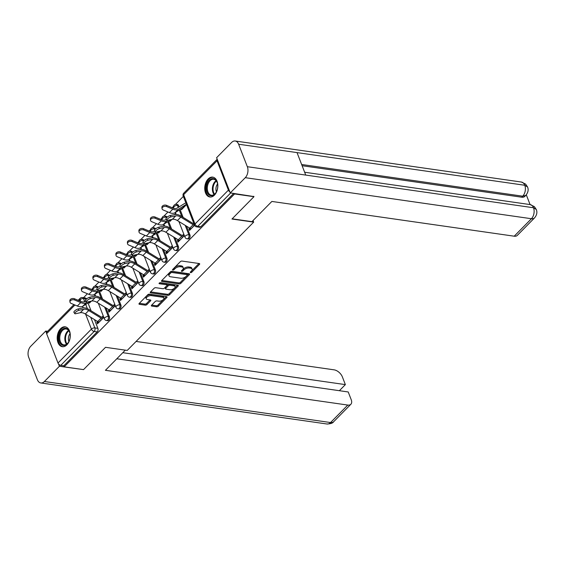<?xml version="1.0" encoding="UTF-8"?>
<svg xmlns="http://www.w3.org/2000/svg" width="565" height="565" viewBox="0 0 565 565"><rect width="100%" height="100%" fill="white"/><g stroke="black" fill="none" stroke-linecap="round" stroke-linejoin="round"><path stroke-width="0.85" d="M190.603 272.634A0.883 0.445 158.8 0 0 191.775 272.217L199.473 264.406A1.264 0.636 158.8 0 0 199.692 263.813A1.264 0.636 158.8 0 0 199.24 263.537L182.043 261.072A1.264 0.636 158.8 0 0 180.362 261.666L172.671 269.477A0.883 0.445 158.8 0 0 172.516 269.886A0.883 0.445 158.8 0 0 172.834 270.084A0.883 0.445 158.8 0 0 174.006 269.667L175.002 268.658A4.04 2.034 158.8 0 1 180.376 266.744L181.81 266.948A4.04 2.034 158.8 0 1 183.258 267.838A4.04 2.034 158.8 0 1 182.552 269.738L181.556 270.748A0.883 0.445 158.8 0 0 181.4 271.165A0.883 0.445 158.8 0 0 181.718 271.355A0.883 0.445 158.8 0 0 182.891 270.939L183.886 269.929A4.04 2.034 158.8 0 1 189.261 268.015L190.695 268.22A4.04 2.034 158.8 0 1 192.142 269.117A4.04 2.034 158.8 0 1 191.436 271.009L190.44 272.019A0.883 0.445 158.8 0 0 190.285 272.436A0.883 0.445 158.8 0 0 190.603 272.634M191.027 271.426A0.883 0.445 158.8 0 0 191.373 271.179L198.951 263.495M173.257 268.876A0.883 0.445 158.8 0 0 173.603 268.629L174.599 267.619L175.002 268.658M182.142 270.148A0.883 0.445 158.8 0 0 182.488 269.901L183.484 268.891L183.886 269.929M97.985 287.317A2.571 1.66 -81.8 0 0 96.883 286.286L95.81 286.13A2.571 1.66 98.2 0 1 96.926 287.182L97.258 288.037M109.497 275.635A2.571 1.66 -81.8 0 0 108.395 274.611L107.322 274.456A2.571 1.66 98.2 0 1 108.431 275.501L108.763 276.363M121.002 263.961A2.571 1.66 -81.8 0 0 119.9 262.93L118.827 262.774A2.571 1.66 98.2 0 1 119.942 263.827L120.274 264.688M132.514 252.287A2.571 1.66 -81.8 0 0 131.412 251.256L130.338 251.1A2.571 1.66 98.2 0 1 131.447 252.152L131.779 253.007M139.258 243.338L139.082 242.901A2.571 1.292 -21.2 0 1 139.534 241.693A2.571 1.292 158.8 0 1 142.959 240.471L144.004 240.619A2.571 1.66 -81.8 0 0 142.917 239.574L141.85 239.426A2.571 1.66 98.2 0 1 142.959 240.471L143.291 241.333M150.763 231.664L150.594 231.219A2.571 1.292 -21.2 0 1 151.046 230.012A2.571 1.292 158.8 0 1 154.464 228.797L155.509 228.945A2.571 1.66 -81.8 0 0 154.429 227.9L153.355 227.744A2.571 1.66 98.2 0 1 154.464 228.797L154.796 229.651M167.035 217.25A2.571 1.66 -81.8 0 0 165.933 216.226L164.867 216.07A2.571 1.66 98.2 0 1 165.976 217.115L166.308 217.977M179.07 206.924L178.554 205.596A2.571 1.66 -81.8 0 0 177.445 204.544L176.372 204.396A2.571 1.66 98.2 0 1 177.481 205.441L178.258 207.433M214.425 195.137A10.029 6.462 -81.8 0 0 217.779 184.43A10.029 6.462 -81.8 0 0 212.715 177.128A10.029 6.462 -81.8 0 0 208.16 178.978A10.029 6.462 -81.8 0 0 204.805 189.685A10.029 6.462 -81.8 0 0 209.869 196.987A10.029 6.462 -81.8 0 0 214.425 195.137M66.882 344.841A10.029 6.462 -81.8 0 0 70.237 334.134A10.029 6.462 -81.8 0 0 65.173 326.831A10.029 6.462 -81.8 0 0 60.61 328.682A10.029 6.462 -81.8 0 0 57.263 339.388A10.029 6.462 -81.8 0 0 62.327 346.691A10.029 6.462 -81.8 0 0 66.882 344.841M151.568 305.213A1.264 0.636 158.8 0 0 151.349 305.806A1.264 0.636 158.8 0 0 151.801 306.082L156.625 306.774A1.264 0.636 158.8 0 0 158.306 306.173L166.852 297.508A1.264 0.636 158.8 0 0 167.071 296.915A1.264 0.636 158.8 0 0 166.619 296.632L149.421 294.167A1.264 0.636 158.8 0 0 147.74 294.768L139.195 303.433A1.264 0.636 158.8 0 0 138.976 304.027A1.264 0.636 158.8 0 0 139.428 304.309L145.254 305.142A1.264 0.636 158.8 0 0 146.935 304.549L150.594 300.834A1.264 0.636 158.8 0 0 150.813 300.241A1.264 0.636 158.8 0 0 150.361 299.966L147.472 299.549A3.376 1.695 158.8 0 1 146.257 298.807A3.376 1.695 158.8 0 1 147.712 296.54A3.376 1.695 158.8 0 1 151.342 295.622L162.663 297.239A3.376 1.695 158.8 0 1 163.878 297.988A3.376 1.695 158.8 0 1 162.423 300.248A3.376 1.695 158.8 0 1 158.793 301.173L156.908 300.905A1.264 0.636 158.8 0 0 155.227 301.498L151.568 305.213M253.791 196.288L253.953 196.712L231.968 219.022L253.671 222.13L127.231 350.427L105.521 347.313L83.535 369.623L64.17 366.84L234.581 193.936L234.419 193.505M253.953 196.712L234.581 193.936M179.147 283.927A1.264 0.636 158.8 0 0 180.828 283.326L189.367 274.661A1.264 0.636 158.8 0 0 189.593 274.06A1.264 0.636 158.8 0 0 189.141 273.785L171.944 271.32A1.264 0.636 158.8 0 0 170.263 271.913L161.717 280.586A1.264 0.636 158.8 0 0 161.498 281.179A1.264 0.636 158.8 0 0 161.95 281.455L179.147 283.927L178.745 282.888A1.264 0.636 158.8 0 0 180.426 282.288L188.844 273.743M178.109 286.081L169.564 294.753A1.264 0.636 158.8 0 1 167.883 295.347L150.686 292.882A1.264 0.636 158.8 0 1 150.234 292.606A1.264 0.636 158.8 0 1 150.459 292.013L154.111 288.298A1.264 0.636 158.8 0 1 155.792 287.705L162.769 288.701A1.264 0.636 158.8 0 0 164.45 288.108L166.873 285.643A1.264 0.636 158.8 0 0 167.092 285.05A1.264 0.636 158.8 0 0 166.64 284.774L159.379 283.729A0.883 0.445 158.8 0 1 159.062 283.538A0.883 0.445 158.8 0 1 159.443 282.945A0.883 0.445 158.8 0 1 160.396 282.705L177.876 285.212A1.264 0.636 158.8 0 1 178.328 285.487A1.264 0.636 158.8 0 1 178.109 286.081L177.763 285.191M88.02 302.974L91.057 310.785M94.468 319.592L97.858 328.329L94.842 327.898A2.571 1.66 98.2 0 1 94.171 331.464L60.752 365.371A2.571 1.483 -135.4 0 1 57.997 363.02L46.627 333.703A2.571 1.483 -135.4 0 1 46.74 332.178L73.93 304.584M183.357 196.387L175.433 204.431M173.49 206.395L172.184 207.722M167.967 212.002L163.921 216.113M161.986 218.076L160.679 219.404M156.463 223.676L152.416 227.787M150.474 229.75L149.167 231.078M144.951 235.358L140.904 239.461M138.969 241.432L137.662 242.752M133.446 247.032L129.399 251.143M127.457 253.106L126.15 254.434M121.934 258.706L117.887 262.817M115.952 264.78L114.646 266.108M110.429 270.388L106.382 274.491M104.44 276.462L103.134 277.782M98.917 282.062L94.871 286.173M92.935 288.136L91.629 289.464M87.413 293.736L83.514 297.691M64.17 366.84L63.767 365.809L60.752 365.371M217.2 159.231A2.571 1.483 44.6 0 0 217.158 159.266A2.571 1.483 44.6 0 0 217.045 160.799L228.415 190.115A2.571 1.483 44.6 0 0 229.877 191.916M182.085 208.315L182.749 208.414M181.167 208.888L181.485 209.7L186.535 204.572M189.671 228.098L188.915 228.867L190.786 229.136M188.915 228.867L189.522 230.421L194.572 225.294M170.574 219.997L171.237 220.089M169.655 220.562L169.973 221.374L171.915 219.404M178.166 239.779L177.41 240.542L179.275 240.81M177.41 240.542L178.01 242.095L184.381 235.633M159.069 231.671L159.733 231.763M158.151 232.243L158.461 233.055L160.411 231.078M166.654 251.453L165.898 252.216L167.77 252.484M165.898 252.216L166.498 253.77L172.869 247.308M147.557 243.346L148.221 243.444M146.639 243.918L146.957 244.73L148.899 242.759M155.149 263.128L154.393 263.897L156.258 264.166M154.393 263.897L154.994 265.451L161.364 258.989M136.052 255.027L136.716 255.119M135.134 255.592L135.445 256.404L137.394 254.434M143.637 274.809L142.881 275.572L144.753 275.84M142.881 275.572L143.482 277.125L149.852 270.663M124.54 266.701L125.204 266.8M123.622 267.273L123.94 268.085L125.882 266.108M132.125 286.483L131.377 287.246L133.241 287.514M131.377 287.246L131.977 288.8L138.347 282.338M113.035 278.376L113.699 278.474M112.117 278.948L112.428 279.76L114.377 277.789M120.62 298.158L119.865 298.927L121.736 299.196M119.865 298.927L120.465 300.481L126.835 294.019M101.523 290.057L102.187 290.149M100.605 290.622L100.923 291.434L102.865 289.464M109.109 309.839L108.353 310.602L110.224 310.87M108.353 310.602L108.96 312.155L115.331 305.693M99.532 291.293L102.562 299.111M105.98 307.918L109.363 316.654L108.296 316.499A2.571 1.66 98.2 0 1 108.162 319.26A2.571 1.66 98.2 0 1 106.453 320.539L107.527 320.694A2.571 1.66 -81.8 0 0 109.236 319.416A2.571 1.66 -81.8 0 0 109.363 316.654M111.037 279.619L114.074 287.437M117.485 296.237L120.875 304.973L119.801 304.825A2.571 1.66 98.2 0 1 119.674 307.586A2.571 1.66 98.2 0 1 117.965 308.864L119.031 309.02A2.571 1.66 -81.8 0 0 120.741 307.741A2.571 1.66 -81.8 0 0 120.875 304.973M122.549 267.944L125.578 275.755M128.997 284.562L132.387 293.299L131.313 293.143A2.571 1.66 98.2 0 1 131.179 295.912A2.571 1.66 98.2 0 1 129.47 297.19L130.543 297.338A2.571 1.66 -81.8 0 0 132.252 296.06A2.571 1.66 -81.8 0 0 132.387 293.299M134.053 256.263L137.09 264.081M140.501 272.881L143.891 281.624L142.818 281.469A2.571 1.66 98.2 0 1 142.691 284.23A2.571 1.66 98.2 0 1 140.982 285.509L142.048 285.664A2.571 1.66 -81.8 0 0 143.757 284.386A2.571 1.66 -81.8 0 0 143.891 281.624M145.565 244.589L148.595 252.407M152.013 261.207L155.403 269.943L154.33 269.795A2.571 1.66 98.2 0 1 154.196 272.556A2.571 1.66 98.2 0 1 152.486 273.834L153.56 273.99A2.571 1.66 -81.8 0 0 155.269 272.711A2.571 1.66 -81.8 0 0 155.403 269.943M157.07 232.907L160.107 240.725M163.518 249.532L166.908 258.269L165.842 258.113A2.571 1.66 98.2 0 1 165.707 260.882A2.571 1.66 98.2 0 1 163.998 262.16L165.072 262.308A2.571 1.66 -81.8 0 0 166.774 261.03A2.571 1.66 -81.8 0 0 166.908 258.269M168.582 221.233L171.612 229.051M175.03 237.851L178.42 246.594L177.346 246.439A2.571 1.66 98.2 0 1 177.212 249.2A2.571 1.66 98.2 0 1 175.503 250.479L176.577 250.634A2.571 1.66 -81.8 0 0 178.286 249.356A2.571 1.66 -81.8 0 0 178.42 246.594M180.094 209.559L183.124 217.377M186.535 226.177L189.925 234.913L188.858 234.757A2.571 1.66 98.2 0 1 188.724 237.526A2.571 1.66 98.2 0 1 187.015 238.804L188.089 238.96A2.571 1.66 -81.8 0 0 189.791 237.681A2.571 1.66 -81.8 0 0 189.925 234.913M253.671 222.13L253.049 220.52M95.181 295.099L93.952 296.343M90.019 301.731L90.683 301.83M175.743 213.358L174.514 214.601M164.231 225.032L163.003 226.282M152.72 236.714L151.498 237.957M141.215 248.388L139.986 249.631M129.703 260.07L128.481 261.312M118.198 271.744L116.969 272.987M106.686 283.418L105.464 284.661M97.604 321.513L96.848 322.283L97.448 323.837L103.819 317.375M89.1 302.303L89.411 303.115L91.361 301.138M96.848 322.283L98.72 322.551M86.459 299.005L83.465 298.574A2.571 1.66 98.2 0 0 82.356 297.529L85.379 297.96A2.571 1.66 98.2 0 1 86.48 298.991M63.767 365.809L97.187 331.895A2.571 1.66 -81.8 0 0 97.858 328.329M233.684 193.407L200.766 226.805A2.571 1.66 98.2 0 1 199.593 227.278L196.578 226.847A2.571 1.66 98.2 0 0 197.743 226.374L230.668 192.969M183.773 234.08L182.347 235.534M172.268 245.754L170.835 247.209M160.757 257.435L159.33 258.883M149.252 269.11L147.818 270.564M137.74 280.784L136.313 282.239M126.235 292.465L124.801 293.92M114.723 304.139L113.297 305.594M103.218 315.821L101.785 317.269M192.142 269.117L191.74 268.078A4.04 2.034 158.8 0 0 190.292 267.189L190.695 268.22M183.484 268.891A4.04 2.034 158.8 0 1 188.858 266.984L190.292 267.189M183.258 267.838L182.855 266.8A4.04 2.034 158.8 0 0 181.407 265.91L181.81 266.948M174.599 267.619A4.04 2.034 158.8 0 1 179.974 265.705L181.407 265.91M161.837 280.466L178.745 282.888M187.234 275.275A0.883 0.445 158.8 0 0 187.389 274.858A0.883 0.445 158.8 0 0 187.072 274.661L171.979 272.5A0.883 0.445 158.8 0 0 170.807 272.916L169.754 273.983A4.04 2.034 158.8 0 0 169.048 275.882A4.04 2.034 158.8 0 0 170.496 276.772L180.814 278.248A4.04 2.034 158.8 0 0 186.189 276.341L187.234 275.275M187.389 274.858L186.987 273.82A0.883 0.445 158.8 0 0 186.669 273.63L187.072 274.661M169.048 275.882L168.645 274.844A4.04 2.034 158.8 0 1 169.352 272.944L170.404 271.878A0.883 0.445 158.8 0 1 171.576 271.461L186.669 273.63M177.587 285.17L169.161 293.715L169.564 294.753M150.58 291.886L167.487 294.316A1.264 0.636 158.8 0 0 169.161 293.715M167.092 285.05L166.696 284.018A1.264 0.636 158.8 0 0 166.237 283.736L159.726 282.804M170.008 289.739A3.376 1.695 158.8 0 0 173.639 288.821A3.376 1.695 158.8 0 0 175.086 286.554A3.376 1.695 158.8 0 0 173.879 285.812L169.888 285.24A1.264 0.636 158.8 0 0 168.208 285.834L165.785 288.298A1.264 0.636 158.8 0 0 165.566 288.892A1.264 0.636 158.8 0 0 166.018 289.167L170.008 289.739M175.086 286.554L174.691 285.523A3.376 1.695 158.8 0 0 173.476 284.774L173.879 285.812M165.566 288.892L165.164 287.853A1.264 0.636 158.8 0 1 165.383 287.26L167.812 284.802A1.264 0.636 158.8 0 1 169.486 284.202L173.476 284.774M163.878 297.988L163.476 296.95A3.376 1.695 158.8 0 0 162.268 296.208L162.663 297.239M146.257 298.807L145.862 297.769A3.376 1.695 158.8 0 1 147.31 295.502A3.376 1.695 158.8 0 1 150.947 294.584L162.268 296.208M139.315 303.313L144.852 304.104A1.264 0.636 158.8 0 0 146.533 303.511L150.071 299.923M151.688 305.086L156.222 305.736A1.264 0.636 158.8 0 0 157.903 305.142L166.329 296.597M162.035 208.598L161.908 207.369A2.959 1.985 -5.7 0 1 163.405 205.413A2.959 1.985 -5.7 0 1 166.548 205.349L166.668 206.585A2.959 1.985 174.3 0 0 163.525 206.649A2.959 1.985 174.3 0 0 162.035 208.598A2.959 1.985 174.3 0 0 163.278 210.025L169.401 212.602A9.64 5.558 44.6 0 0 174.959 212.744L182.544 208.033A1.54 0.89 -135.4 0 1 183.067 207.948L183.187 207.969M166.668 206.585L172.791 209.163A9.64 5.558 44.6 0 0 178.349 209.304L185.934 204.587A1.54 0.89 -135.4 0 1 186.457 204.502L186.506 204.509M185.984 203.167L185.934 203.16A3.213 1.85 44.6 0 0 184.854 203.329L177.269 208.047A7.974 4.591 -135.4 0 1 172.671 207.927L166.548 205.349M171.018 216.882A2.959 0.855 146.9 0 0 168.095 218.443A2.959 0.855 146.9 0 0 166.852 220.223A2.959 0.855 146.9 0 0 167.628 220.329L172.353 219.305L175.75 215.865L171.018 216.882L170.15 215.548L174.875 214.523A9.64 5.558 -135.4 0 1 180.97 216.056L193.322 223.627A1.54 0.89 44.6 0 0 193.972 223.881L194.021 223.888M166.852 220.223L165.976 218.881A2.959 0.855 -33.1 0 1 167.219 217.101A2.959 0.855 -33.1 0 1 170.15 215.548M217.045 160.799L183.625 194.706L194.996 224.023A2.571 1.292 158.8 0 0 194.544 225.23L194.494 225.223A3.213 1.85 -135.4 0 1 193.138 224.701L180.793 217.13A7.974 4.591 44.6 0 0 175.75 215.865M191.224 228.684L191.104 228.67A3.213 1.85 -135.4 0 1 189.748 228.147L177.396 220.576A7.974 4.591 44.6 0 0 172.353 219.305M150.523 220.272L150.403 219.043A2.959 1.985 -5.7 0 1 151.9 217.094A2.959 1.985 -5.7 0 1 155.043 217.031L155.163 218.26A2.959 1.985 174.3 0 0 152.02 218.323A2.959 1.985 174.3 0 0 150.523 220.272A2.959 1.985 174.3 0 0 151.766 221.706L157.889 224.277A9.64 5.558 44.6 0 0 163.447 224.425L171.033 219.707A1.54 0.89 -135.4 0 1 171.555 219.623L171.682 219.644M166.301 219.382L165.757 219.721A7.974 4.591 -135.4 0 1 161.166 219.601L155.043 217.031M155.163 218.26L161.286 220.837A9.64 5.558 44.6 0 0 166.845 220.979L168.031 220.244M139.011 231.954L138.891 230.718A2.959 1.985 -5.7 0 1 140.388 228.769A2.959 1.985 -5.7 0 1 143.531 228.705L143.651 229.934A2.959 1.985 174.3 0 0 140.508 230.004A2.959 1.985 174.3 0 0 139.011 231.954A2.959 1.985 174.3 0 0 140.261 233.38L146.384 235.958A9.64 5.558 44.6 0 0 151.943 236.099L159.528 231.389A1.54 0.89 -135.4 0 1 160.05 231.304L160.17 231.318M154.796 231.064L154.252 231.396A7.974 4.591 -135.4 0 1 149.654 231.283L143.531 228.705M143.651 229.934L149.774 232.512A9.64 5.558 44.6 0 0 155.333 232.653L156.519 231.918M232.173 218.817L251.934 221.649L271.857 201.444L514.214 236.198L531.439 218.726L245.281 177.678L230.266 192.912L253.89 196.556M245.281 177.678A7.91 5.092 -81.8 0 0 247.343 166.703L305.743 175.079L297.028 152.599L238.628 144.223L247.343 166.703M238.628 144.223A7.91 5.092 -81.8 0 0 235.21 141.003A7.91 5.092 -81.8 0 0 231.615 142.458L216.607 157.692L230.266 192.912M530.076 204.572L526.298 194.819M534.525 217.921C536.877 215.067 537.456 212.249 536.277 209.467L533.508 207.751A7.91 5.092 -81.8 0 1 531.439 218.726A7.712 4.442 44.6 0 0 534.525 217.921L517.3 235.4A7.712 4.442 -135.4 0 1 514.214 236.198M521.707 197.199L522.703 196.189L525.782 195.391L524.786 196.401A7.712 4.442 -135.4 0 1 521.707 197.199L302.106 165.707M301.632 164.486L522.703 196.189A7.91 5.092 -81.8 0 0 524.786 185.263L527.562 186.987L525.641 184.112L521.375 182.043L235.21 141.003M125.289 350.152L105.422 370.308L347.786 405.07A7.712 4.442 44.6 0 0 350.865 404.265A7.712 4.442 44.6 0 0 351.211 399.688L348.217 391.969L116.786 358.775M40.8 382.957A7.91 5.092 -81.8 0 0 44.395 381.502L330.56 422.542A7.712 4.442 44.6 0 0 333.64 421.744C332.877 423.114 330.652 423.863 326.966 423.997L40.8 382.957A7.91 5.092 -81.8 0 1 37.389 379.736L28.667 357.25A7.91 5.092 -81.8 0 1 30.736 346.274L45.744 331.048L47.594 331.309M44.395 381.502L59.41 366.268L58.477 363.867M46.471 332.905L45.744 331.048M339.367 390.698L345.363 384.617L342.376 376.897A7.712 4.442 44.6 0 0 334.12 369.842L136.087 341.437M345.363 384.617L122.782 352.687M59.41 366.268L83.21 369.574M217.052 182.114A8.68 5.594 98.2 0 1 217.398 183.208A8.68 5.594 98.2 0 1 216.07 192.467A8.68 5.594 98.2 0 1 207.094 192.22A8.68 5.594 98.2 0 1 209.361 180.179A8.68 5.594 98.2 0 1 217.052 182.114M217.447 183.399A8.037 5.177 -81.8 0 0 217.172 182.559A8.037 5.177 -81.8 0 0 213.697 179.282A8.037 5.177 -81.8 0 0 208.365 183.279A8.037 5.177 -81.8 0 0 207.948 191.916A8.037 5.177 -81.8 0 0 211.416 195.193A8.037 5.177 -81.8 0 0 216.169 192.298M217.567 183.992A5.721 3.687 -81.8 0 0 216.381 191.591A5.721 3.687 -81.8 0 0 216.452 191.761M213.436 177.297A9.965 6.42 -81.8 0 0 206.854 182.297A9.965 6.42 -81.8 0 0 206.352 192.969A9.965 6.42 -81.8 0 0 210.604 197.023M69.509 331.817A8.68 5.594 98.2 0 1 69.855 332.912A8.68 5.594 98.2 0 1 68.527 342.171A8.68 5.594 98.2 0 1 59.544 341.924A8.68 5.594 98.2 0 1 61.811 329.882A8.68 5.594 98.2 0 1 69.509 331.817M69.898 333.096A8.037 5.177 -81.8 0 0 69.622 332.262A8.037 5.177 -81.8 0 0 66.154 328.985A8.037 5.177 -81.8 0 0 60.822 332.983A8.037 5.177 -81.8 0 0 60.406 341.62A8.037 5.177 -81.8 0 0 63.873 344.897A8.037 5.177 -81.8 0 0 68.619 342.002M70.018 333.696A5.721 3.687 -81.8 0 0 68.838 341.295A5.721 3.687 -81.8 0 0 68.909 341.465M65.886 327.001A9.965 6.42 -81.8 0 0 59.311 332.001A9.965 6.42 -81.8 0 0 58.809 342.673A9.965 6.42 -81.8 0 0 63.061 346.726M159.514 228.564A2.959 0.855 146.9 0 0 156.59 230.117A2.959 0.855 146.9 0 0 155.34 231.897A2.959 0.855 146.9 0 0 156.117 232.003L160.848 230.986L164.238 227.54L159.514 228.564L158.638 227.222L163.37 226.205A9.64 5.558 -135.4 0 1 169.465 227.73L181.817 235.301A1.54 0.89 44.6 0 0 182.467 235.556L184.211 235.803M155.34 231.897L154.464 230.562A2.959 0.855 -33.1 0 1 155.714 228.776A2.959 0.855 -33.1 0 1 158.638 227.222M183.109 236.919L182.989 236.905A3.213 1.85 -135.4 0 1 181.633 236.382L169.281 228.804A7.974 4.591 44.6 0 0 164.238 227.54M179.719 240.365L179.592 240.344A3.213 1.85 -135.4 0 1 178.236 239.821L165.891 232.25A7.974 4.591 44.6 0 0 160.848 230.986M148.002 240.238A2.959 0.855 146.9 0 0 145.078 241.792A2.959 0.855 146.9 0 0 143.835 243.579A2.959 0.855 146.9 0 0 144.612 243.685L149.337 242.66L152.734 239.221L148.002 240.238L147.133 238.896L151.858 237.879A9.64 5.558 -135.4 0 1 157.953 239.412L170.305 246.983A1.54 0.89 44.6 0 0 170.955 247.23L172.699 247.484M143.835 243.579L142.959 242.237A2.959 0.855 -33.1 0 1 144.202 240.457A2.959 0.855 -33.1 0 1 147.133 238.896M171.605 248.6L171.478 248.579A3.213 1.85 -135.4 0 1 170.121 248.056L157.776 240.485A7.974 4.591 44.6 0 0 152.734 239.221M168.208 252.039L168.088 252.025A3.213 1.85 -135.4 0 1 166.732 251.496L154.379 243.925A7.974 4.591 44.6 0 0 149.337 242.66M127.506 243.628L127.386 242.399A2.959 1.985 -5.7 0 1 128.884 240.443A2.959 1.985 -5.7 0 1 132.019 240.379L132.146 241.615A2.959 1.985 174.3 0 0 129.004 241.679A2.959 1.985 174.3 0 0 127.506 243.628A2.959 1.985 174.3 0 0 128.749 245.055L134.873 247.632A9.64 5.558 44.6 0 0 140.431 247.774L148.016 243.063A1.54 0.89 -135.4 0 1 148.538 242.978L148.666 242.999M143.284 242.738L142.74 243.077A7.974 4.591 -135.4 0 1 138.143 242.957L132.019 240.379M132.146 241.615L138.27 244.193A9.64 5.558 44.6 0 0 143.828 244.334L145.014 243.593M115.995 255.302L115.874 254.073A2.959 1.985 -5.7 0 1 117.372 252.124A2.959 1.985 -5.7 0 1 120.514 252.061L120.635 253.29A2.959 1.985 174.3 0 0 117.492 253.353A2.959 1.985 174.3 0 0 115.995 255.302A2.959 1.985 174.3 0 0 117.245 256.736L123.368 259.314A9.64 5.558 44.6 0 0 128.926 259.455L136.511 254.737A1.54 0.89 -135.4 0 1 137.034 254.653L137.154 254.674M131.772 254.412L131.235 254.751A7.974 4.591 -135.4 0 1 126.638 254.638L120.514 252.061M120.635 253.29L126.758 255.867A9.64 5.558 44.6 0 0 132.316 256.009L133.502 255.274M104.49 266.984L104.37 265.748A2.959 1.985 -5.7 0 1 105.86 263.798A2.959 1.985 -5.7 0 1 109.003 263.735L109.13 264.971A2.959 1.985 174.3 0 0 105.987 265.034A2.959 1.985 174.3 0 0 104.49 266.984A2.959 1.985 174.3 0 0 105.733 268.41L111.856 270.988A9.64 5.558 44.6 0 0 117.414 271.129L124.999 266.419A1.54 0.89 -135.4 0 1 125.522 266.334L125.649 266.348M120.267 266.094L119.724 266.426A7.974 4.591 -135.4 0 1 115.126 266.313L109.003 263.735M109.13 264.971L115.253 267.542A9.64 5.558 44.6 0 0 120.811 267.683L121.998 266.948M136.497 251.912A2.959 0.855 146.9 0 0 133.573 253.473A2.959 0.855 146.9 0 0 132.323 255.253A2.959 0.855 146.9 0 0 133.1 255.359L137.832 254.342L141.222 250.895L136.497 251.912L135.621 250.578L140.346 249.553A9.64 5.558 -135.4 0 1 146.448 251.086L158.8 258.657A1.54 0.89 44.6 0 0 159.45 258.911L161.195 259.158M132.323 255.253L131.447 253.911A2.959 0.855 -33.1 0 1 132.697 252.131A2.959 0.855 -33.1 0 1 135.621 250.578M160.093 260.274L159.973 260.253A3.213 1.85 -135.4 0 1 158.617 259.731L146.264 252.16A7.974 4.591 44.6 0 0 141.222 250.895M156.703 263.714L156.576 263.7A3.213 1.85 -135.4 0 1 155.22 263.177L142.874 255.606A7.974 4.591 44.6 0 0 137.832 254.342M124.985 263.594A2.959 0.855 146.9 0 0 122.061 265.147A2.959 0.855 146.9 0 0 120.818 266.934A2.959 0.855 146.9 0 0 121.595 267.033L126.32 266.016L129.717 262.57L124.985 263.594L124.109 262.252L128.841 261.235A9.64 5.558 -135.4 0 1 134.936 262.76L147.288 270.331A1.54 0.89 44.6 0 0 147.938 270.586L149.683 270.84M120.818 266.934L119.942 265.592A2.959 0.855 -33.1 0 1 121.185 263.806A2.959 0.855 -33.1 0 1 124.109 262.252M148.588 271.949L148.461 271.935A3.213 1.85 -135.4 0 1 147.105 271.412L134.76 263.834A7.974 4.591 44.6 0 0 129.717 262.57M145.191 275.395L145.071 275.374A3.213 1.85 -135.4 0 1 143.715 274.851L131.363 267.28A7.974 4.591 44.6 0 0 126.32 266.016M113.48 275.268A2.959 0.855 146.9 0 0 110.556 276.829A2.959 0.855 146.9 0 0 109.306 278.609A2.959 0.855 146.9 0 0 110.083 278.714L114.815 277.69L118.205 274.251L113.48 275.268L112.605 273.926L117.329 272.909A9.64 5.558 -135.4 0 1 123.431 274.442L135.777 282.013A1.54 0.89 44.6 0 0 136.433 282.26L138.178 282.514M109.306 278.609L108.431 277.267A2.959 0.855 -33.1 0 1 109.681 275.487A2.959 0.855 -33.1 0 1 112.605 273.926M137.076 283.63L136.956 283.609A3.213 1.85 -135.4 0 1 135.6 283.086L123.248 275.515A7.974 4.591 44.6 0 0 118.205 274.251M133.686 287.069L133.559 287.055A3.213 1.85 -135.4 0 1 132.203 286.533L119.851 278.955A7.974 4.591 44.6 0 0 114.815 277.69M92.978 278.658L92.858 277.429A2.959 1.985 -5.7 0 1 94.355 275.48A2.959 1.985 -5.7 0 1 97.498 275.409L97.618 276.645A2.959 1.985 174.3 0 0 94.475 276.709A2.959 1.985 174.3 0 0 92.978 278.658A2.959 1.985 174.3 0 0 94.228 280.085L100.351 282.662A9.64 5.558 44.6 0 0 105.909 282.804L113.494 278.093A1.54 0.89 -135.4 0 1 114.01 278.008L114.137 278.029M108.755 277.768L108.219 278.107A7.974 4.591 -135.4 0 1 103.621 277.987L97.498 275.409M97.618 276.645L103.741 279.223A9.64 5.558 44.6 0 0 109.299 279.364L110.486 278.623M101.968 286.949A2.959 0.855 146.9 0 0 99.045 288.503A2.959 0.855 146.9 0 0 97.794 290.283A2.959 0.855 146.9 0 0 98.578 290.389L103.303 289.372L106.7 285.925L101.968 286.949L101.093 285.608L105.825 284.583A9.64 5.558 -135.4 0 1 111.919 286.116L124.272 293.687A1.54 0.89 44.6 0 0 124.922 293.941L126.666 294.188M97.794 290.283L96.926 288.948A2.959 0.855 -33.1 0 1 98.169 287.161A2.959 0.855 -33.1 0 1 101.093 285.608M125.571 295.304L125.444 295.283A3.213 1.85 -135.4 0 1 124.088 294.761L111.736 287.19A7.974 4.591 44.6 0 0 106.7 285.925M122.174 298.751L122.047 298.73A3.213 1.85 -135.4 0 1 120.698 298.207L108.346 290.636A7.974 4.591 44.6 0 0 103.303 289.372M81.473 290.332L81.346 289.103A2.959 1.985 -5.7 0 1 82.843 287.154A2.959 1.985 -5.7 0 1 85.986 287.091L86.113 288.32A2.959 1.985 174.3 0 0 82.97 288.383A2.959 1.985 174.3 0 0 81.473 290.332A2.959 1.985 174.3 0 0 82.716 291.766L88.839 294.344A9.64 5.558 44.6 0 0 94.397 294.485L101.983 289.767A1.54 0.89 -135.4 0 1 102.505 289.69L102.632 289.704M97.251 289.442L96.707 289.781A7.974 4.591 -135.4 0 1 92.109 289.668L85.986 287.091M86.113 288.32L92.236 290.897A9.64 5.558 44.6 0 0 97.794 291.039L98.981 290.304M90.464 298.624A2.959 0.855 146.9 0 0 87.54 300.177A2.959 0.855 146.9 0 0 86.29 301.964A2.959 0.855 146.9 0 0 87.067 302.063L91.798 301.046L95.188 297.6L90.464 298.624L89.588 297.282L94.313 296.265A9.64 5.558 -135.4 0 1 100.415 297.79L112.76 305.368A1.54 0.89 44.6 0 0 113.41 305.616L115.161 305.87M86.29 301.964L85.414 300.622A2.959 0.855 -33.1 0 1 86.664 298.843A2.959 0.855 -33.1 0 1 89.588 297.282M114.059 306.979L113.932 306.964A3.213 1.85 -135.4 0 1 112.583 306.442L100.231 298.871A7.974 4.591 44.6 0 0 95.188 297.6M110.669 310.425L110.542 310.404A3.213 1.85 -135.4 0 1 109.186 309.881L96.834 302.31A7.974 4.591 44.6 0 0 91.798 301.046M69.961 302.014L69.841 300.778A2.959 1.985 -5.7 0 1 71.338 298.829A2.959 1.985 -5.7 0 1 74.481 298.765L74.601 300.001A2.959 1.985 174.3 0 0 71.458 300.064A2.959 1.985 174.3 0 0 69.961 302.014A2.959 1.985 174.3 0 0 71.211 303.44L77.334 306.018A9.64 5.558 44.6 0 0 82.893 306.159L90.478 301.449A1.54 0.89 -135.4 0 1 90.993 301.364L91.12 301.378M85.739 301.124L85.195 301.463A7.974 4.591 -135.4 0 1 80.604 301.343L74.481 298.765M74.601 300.001L80.724 302.572A9.64 5.558 44.6 0 0 86.283 302.713L87.469 301.978M78.952 310.298A2.959 0.855 146.9 0 0 76.028 311.859A2.959 0.855 146.9 0 0 74.778 313.639A2.959 0.855 146.9 0 0 75.562 313.745L80.287 312.72L83.684 309.281L78.952 310.298L78.076 308.963L82.808 307.939A9.64 5.558 -135.4 0 1 88.903 309.472L101.255 317.043A1.54 0.89 44.6 0 0 101.905 317.297L103.649 317.544M74.778 313.639L73.909 312.297A2.959 0.855 -33.1 0 1 75.152 310.517A2.959 0.855 -33.1 0 1 78.076 308.963M102.555 318.66L102.427 318.639A3.213 1.85 -135.4 0 1 101.071 318.116L88.719 310.545A7.974 4.591 44.6 0 0 83.684 309.281M99.158 322.099L99.03 322.085A3.213 1.85 -135.4 0 1 97.681 321.563L85.329 313.985A7.974 4.591 44.6 0 0 80.287 312.72M191.373 271.179L191.775 272.217M173.603 268.629L174.006 269.667M182.488 269.901L182.891 270.939M97.971 287.331L96.926 287.182A2.571 1.292 158.8 0 0 93.5 288.397A2.571 1.292 -21.2 0 0 93.048 289.605L93.225 290.05M109.476 275.649L108.431 275.501A2.571 1.292 158.8 0 0 105.012 276.723A2.571 1.292 -21.2 0 0 104.56 277.931L104.73 278.376M120.988 263.975L119.942 263.827A2.571 1.292 158.8 0 0 116.517 265.041A2.571 1.292 -21.2 0 0 116.065 266.256L116.242 266.694M132.493 252.301L131.447 252.152A2.571 1.292 158.8 0 0 128.029 253.367A2.571 1.292 -21.2 0 0 127.577 254.575L127.747 255.02M167.021 217.271L165.976 217.115A2.571 1.292 158.8 0 0 162.55 218.337A2.571 1.292 -21.2 0 0 162.099 219.545L162.275 219.99M178.554 205.596L177.481 205.441A2.571 1.292 158.8 0 0 174.062 206.663A2.571 1.292 -21.2 0 0 173.61 207.871L173.78 208.308M80.654 301.364L80.046 299.796A2.571 1.292 -21.2 0 1 83.465 298.574L84.686 301.71M85.725 304.401L87.377 308.667M90.732 317.297L94.842 327.898A2.571 1.292 -21.2 0 0 91.417 329.113L85.619 314.168M83.182 307.876L82.582 306.329M82.356 297.529A2.571 2.571 0 0 0 80.159 298.271A2.571 1.483 -135.4 0 0 80.046 299.796L79.128 300.721M74.912 305.001L46.627 333.703M57.997 363.02L91.417 329.113A2.571 1.483 44.6 0 0 94.171 331.464L97.187 331.895M200.766 226.805L197.743 226.374A2.571 1.483 44.6 0 1 194.996 224.023L228.415 190.115M98.713 291.801L101.234 298.299M104.652 307.099L108.296 316.499A2.571 1.292 -21.2 0 0 104.871 317.714A2.571 1.292 -21.2 0 0 104.426 318.928A2.571 2.571 0 0 0 106.453 320.539M110.224 280.127L112.746 286.625M116.157 295.424L119.801 304.825A2.571 1.292 -21.2 0 0 116.383 306.039A2.571 1.292 -21.2 0 0 115.931 307.247A2.571 2.571 0 0 0 117.965 308.864M121.736 268.446L124.251 274.943M127.669 283.75L131.313 293.143A2.571 1.292 -21.2 0 0 127.888 294.365A2.571 1.292 -21.2 0 0 127.443 295.573A2.571 2.571 0 0 0 129.47 297.19M133.241 256.771L135.762 263.269M139.174 272.069L142.818 281.469A2.571 1.292 -21.2 0 0 139.4 282.684A2.571 1.292 -21.2 0 0 138.948 283.898A2.571 2.571 0 0 0 140.982 285.509M144.753 245.09L147.267 251.587M150.686 260.394L154.33 269.795A2.571 1.292 -21.2 0 0 150.904 271.009A2.571 1.292 -21.2 0 0 150.459 272.217A2.571 2.571 0 0 0 152.486 273.834M156.258 233.416L158.779 239.913M162.19 248.72L165.842 258.113A2.571 1.292 -21.2 0 0 162.416 259.335A2.571 1.292 -21.2 0 0 161.964 260.543A2.571 2.571 0 0 0 163.998 262.16M167.77 221.741L170.284 228.239M173.702 237.039L177.346 246.439A2.571 1.292 -21.2 0 0 173.928 247.654A2.571 1.292 -21.2 0 0 173.476 248.861A2.571 2.571 0 0 0 175.503 250.479M179.275 210.06L181.796 216.557M185.207 225.364L188.858 234.757A2.571 1.292 -21.2 0 0 185.433 235.979A2.571 1.292 -21.2 0 0 184.981 237.187A2.571 2.571 0 0 0 187.015 238.804M183.173 195.914A2.571 1.292 158.8 0 1 183.625 194.706A2.571 1.483 -135.4 0 1 183.738 193.181A2.571 2.571 0 0 0 183.173 195.914L194.544 225.23A2.571 2.571 0 0 0 196.578 226.847M188.858 266.984L189.261 268.015M179.974 265.705L180.376 266.744M199.127 263.523L199.473 264.406M161.639 280.671L161.95 281.455M189.028 273.771L189.367 274.661M180.426 282.288L180.828 283.326M171.576 271.461L171.979 272.5M170.404 271.878L170.807 272.916M169.352 272.944L169.754 273.983M167.487 294.316L167.883 295.347M150.382 292.091L150.686 292.882M166.237 283.736L166.64 284.774M159.168 283.178L159.379 283.729M169.486 284.202L169.888 285.24M167.812 284.802L168.208 285.834M165.383 287.26L165.785 288.298M150.947 294.584L151.342 295.622M150.248 299.944L150.594 300.834M146.533 303.511L146.935 304.549M144.852 304.104L145.254 305.142M139.124 303.518L139.428 304.309M166.506 296.618L166.852 297.508M157.903 305.142L158.306 306.173M156.222 305.736L156.625 306.774M151.498 305.291L151.801 306.082M186.457 204.502L183.067 207.948M185.934 204.587L182.544 208.033M172.791 209.163L169.401 212.602M178.349 209.304L174.959 212.744M191.104 228.67L194.494 225.223M189.748 228.147L193.138 224.701M177.396 220.576L180.793 217.13M161.286 220.837L157.889 224.277M166.845 220.979L163.447 224.425M149.774 232.512L146.384 235.958M155.333 232.653L151.943 236.099M536.27 209.453L534.342 206.606L530.111 204.579A7.91 5.092 -81.8 0 1 533.508 207.751L305.743 175.079M297.028 152.599L524.786 185.263A7.91 5.092 -81.8 0 0 521.375 182.043M326.966 423.997A7.91 5.092 -81.8 0 0 330.56 422.542L347.786 405.07M214.1 194.515A8.037 5.177 98.2 0 1 213.019 192.644A8.037 5.177 98.2 0 1 216.084 180.687M216.423 181.132A7.769 5.007 -81.8 0 0 213.655 192.559A7.769 5.007 -81.8 0 0 214.552 194.183M66.557 344.219A8.037 5.177 98.2 0 1 65.476 342.348A8.037 5.177 98.2 0 1 68.542 330.391M68.881 330.836A7.769 5.007 -81.8 0 0 66.105 342.263A7.769 5.007 -81.8 0 0 67.009 343.887M179.592 240.344L182.989 236.905M178.236 239.821L181.633 236.382M165.891 232.25L169.281 228.804M168.088 252.025L171.478 248.579M166.732 251.496L170.121 248.056M154.379 243.925L157.776 240.485M138.27 244.193L134.873 247.632M143.828 244.334L140.431 247.774M126.758 255.867L123.368 259.314M132.316 256.009L128.926 259.455M115.253 267.542L111.856 270.988M120.811 267.683L117.414 271.129M156.576 263.7L159.973 260.253M155.22 263.177L158.617 259.731M142.874 255.606L146.264 252.16M145.071 275.374L148.461 271.935M143.715 274.851L147.105 271.412M131.363 267.28L134.76 263.834M133.559 287.055L136.956 283.609M132.203 286.533L135.6 283.086M119.851 278.955L123.248 275.515M103.741 279.223L100.351 282.662M109.299 279.364L105.909 282.804M122.047 298.73L125.444 295.283M120.698 298.207L124.088 294.761M108.346 290.636L111.736 287.19M92.236 290.897L88.839 294.344M97.794 291.039L94.397 294.485M110.542 310.404L113.932 306.964M109.186 309.881L112.583 306.442M96.834 302.31L100.231 298.871M80.724 302.572L77.334 306.018M86.283 302.713L82.893 306.159M99.03 322.085L102.427 318.639M97.681 321.563L101.071 318.116M85.329 313.985L88.719 310.545M184.981 237.187L178.893 221.494M176.153 214.418L175.397 212.475M176.372 204.396A2.571 2.571 0 0 0 173.61 207.871M173.476 248.861L167.388 233.168M164.641 226.092L163.885 224.15M164.867 216.07A2.571 2.571 0 0 0 162.099 219.545M161.964 260.543L155.876 244.843M153.136 237.773L152.381 235.824M153.355 227.744A2.571 2.571 0 0 0 150.594 231.219M150.459 272.217L144.372 256.524M141.624 249.448L140.869 247.505M141.85 239.426A2.571 2.571 0 0 0 139.082 242.901M138.948 283.898L132.86 268.198M130.12 261.122L129.364 259.18M130.338 251.1A2.571 2.571 0 0 0 127.577 254.575M127.443 295.573L121.348 279.873M118.608 272.803L117.852 270.854M118.827 262.774A2.571 2.571 0 0 0 116.065 266.256M115.931 307.247L109.843 291.554M107.096 284.478L106.347 282.535M107.322 274.456A2.571 2.571 0 0 0 104.56 277.931M104.426 318.928L98.331 303.228M95.591 296.159L94.835 294.21M95.81 286.13A2.571 2.571 0 0 0 93.048 289.605M80.159 298.271L78.147 300.312M217.158 159.266L183.738 193.181M530.111 204.579L304.641 172.24M525.782 195.391C528.12 192.552 528.713 189.748 527.562 186.987M350.865 404.265L333.64 421.744"/></g></svg>
